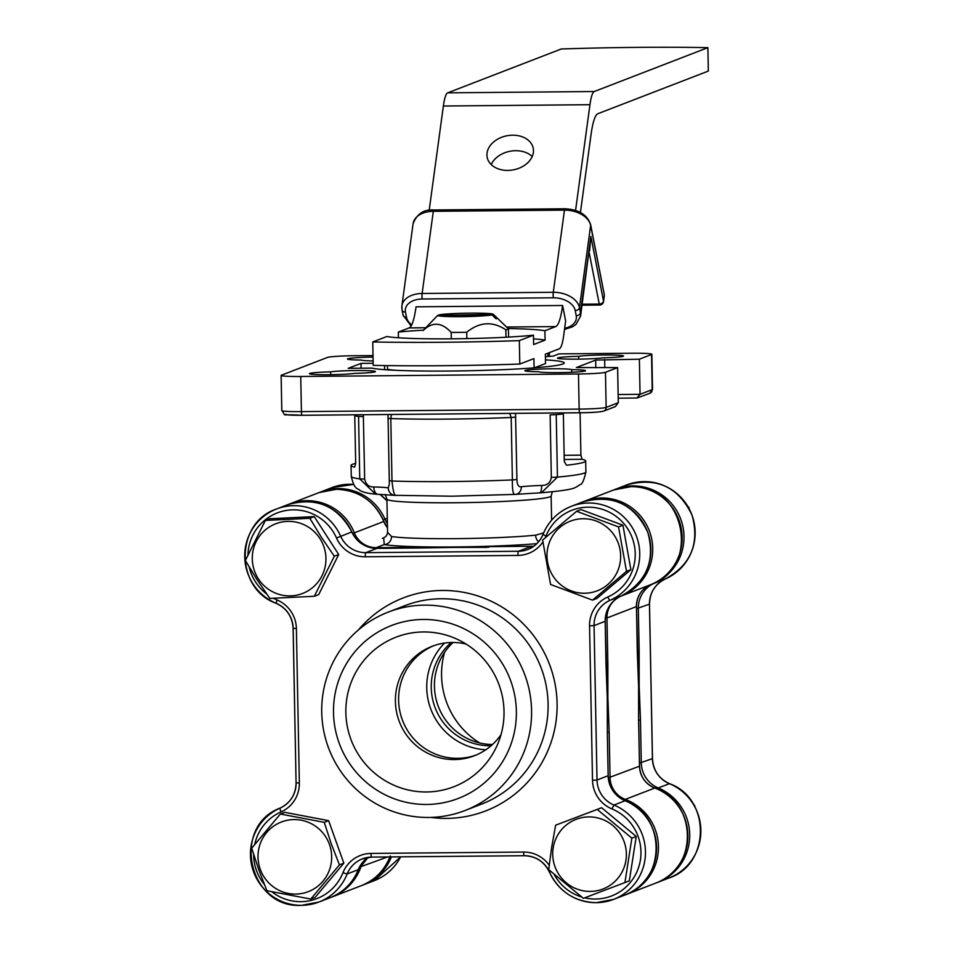 <?xml version="1.0" encoding="UTF-8"?>
<svg xmlns="http://www.w3.org/2000/svg" width="953" height="953" viewBox="0 0 953 953"><rect width="100%" height="100%" fill="white"/><g stroke="black" fill="none" stroke-linecap="round" stroke-linejoin="round"><path stroke-width="1.43" d="M694.272 805.738L694.785 806.679M693.879 805.047L694.737 805.559M329.464 844.477A37.334 36.762 -111.1 0 0 282.267 821.677A37.334 36.762 -111.1 0 0 260.217 869.184A37.334 36.762 -111.1 0 0 307.414 891.984A37.334 36.762 -111.1 0 0 329.464 844.477M324.234 822.344L331.275 843.822L339.447 864.859L310.785 899.06L266.923 890.745L258.739 869.708L251.711 848.218L280.361 814.017L324.234 822.344L328.618 820.652L343.83 863.168L315.169 897.369L310.785 899.06M280.361 814.017L284.744 812.325L328.618 820.652M343.83 863.168L339.447 864.859M582.212 304.21L599.246 304.055A3.907 2.895 168.9 0 0 603.499 301.088A3.907 2.549 7.8 0 1 603.511 301.648L604.309 295.787A3.907 3.907 0 0 0 604.345 295.18L590.646 225.42L579.472 307.593L580.472 312.763A23.468 15.331 7.8 0 1 580.58 316.134L590.86 236.463L603.499 301.088L604.297 295.216A3.907 3.907 0 0 0 604.273 294.501A3.907 2.895 168.9 0 1 604.297 295.216A3.907 2.549 7.8 0 1 604.309 295.787A3.907 2.549 7.8 0 1 604.142 296.323M512.607 135.195A23.468 17.345 -11.1 0 0 487.174 157.305A23.468 17.345 -11.1 0 0 507.806 170.408A23.468 17.345 -11.1 0 0 533.239 148.299A23.468 17.345 -11.1 0 0 512.607 135.195M491.224 164.559A23.468 17.345 168.9 0 1 515.633 150.705A23.468 17.345 168.9 0 1 532.227 156.542M533.454 335.182L519.337 340.626L519.79 364.046A184.31 11.21 -1.1 0 1 373.207 365.368L372.754 341.948L386.87 336.504A82.125 4.991 -1.1 0 0 452.449 338.815A82.125 4.991 -1.1 0 0 533.454 335.182L533.632 344.545L545.08 340.126L544.902 330.762A82.125 4.991 -1.1 0 0 508.152 328.535M580.425 212.483L591.003 134.79A62.576 10.292 -90.5 0 1 597.888 113.705L708.341 71.07L707.888 47.65L594.267 91.524A39.109 6.433 89.5 0 0 589.955 104.699L575.564 210.422M534.419 367.834L545.533 363.546L545.354 354.182L559.363 348.762A39.109 6.433 89.5 0 0 563.676 335.587L565.653 321.006L562.627 305.496A62.576 10.292 -90.5 0 1 555.742 326.581L544.902 330.762M519.79 364.046L533.906 358.602L534.085 367.858M707.888 47.65A195.544 11.901 -1.1 0 0 561.305 48.972L447.684 92.846A39.109 6.433 89.5 0 0 443.371 106.021L429.172 210.363M395.995 370.324A82.125 4.991 178.9 0 1 387.502 369.287L387.43 365.607M398.425 337.779L398.318 332.085L409.159 327.903A62.576 10.292 -90.5 0 0 416.044 306.818L562.627 305.496M519.337 340.626A184.31 11.21 178.9 0 1 372.754 341.948M545.08 340.126A82.125 4.991 -1.1 0 0 533.525 338.863M423.43 330.167A82.125 4.991 -1.1 0 0 398.318 332.085M564.664 328.285A19.56 12.77 -172.2 0 0 576.22 315.729A3.907 2.895 168.9 0 0 580.472 312.763L590.86 236.463L589.609 250.949M492.046 314.895A27.816 1.692 178.9 0 1 460.978 316.658A27.816 1.692 178.9 0 1 437.725 315.395L492.046 314.895L496.013 318.767A31.723 1.93 178.9 0 0 497.287 318.278L493.32 314.407L438.535 315.383M437.725 315.395L433.901 319.326A31.723 1.93 178.9 0 1 433.937 319.291L423.263 330.346A42.623 2.597 -1.1 0 0 423.192 330.5A42.623 2.597 -1.1 0 0 423.192 330.56C432.328 321.566 441.656 322.185 451.174 332.394A42.623 2.597 -1.1 0 0 458.834 332.371A42.623 2.597 -1.1 0 0 466.732 332.263C479.562 321.84 492.594 321.03 505.84 329.809A42.623 2.597 -1.1 0 0 508.425 328.868A42.623 2.597 -1.1 0 0 508.414 328.809L493.285 314.264A27.816 1.692 178.9 0 1 493.32 314.407M438.999 314.895A27.816 1.692 178.9 0 1 470.079 313.144A27.816 1.692 178.9 0 1 493.285 314.264M451.174 332.394L451.305 338.827M466.851 338.613L466.732 332.263M505.84 329.809L505.983 337.231M497.287 318.278L495.524 318.29M688.554 507.556L689.067 508.485M688.149 506.865L689.007 507.377M476 755.098A58.669 57.752 68.9 0 1 457.607 758.326A58.669 57.752 68.9 0 1 399.891 711.462A58.669 57.752 68.9 0 1 433.758 645.693M426.706 804.463A92.691 91.25 68.9 0 1 333.514 712.784A92.691 91.25 68.9 0 1 423.156 619.462A92.691 91.25 68.9 0 1 516.359 711.141A92.691 91.25 68.9 0 1 426.706 804.463M424.621 605.143A106.379 104.723 -111.1 0 0 388.336 612.064A106.379 104.723 -111.1 0 0 323.734 730.939A106.379 104.723 -111.1 0 0 428.695 817.46A106.379 104.723 -111.1 0 0 464.969 810.538A106.379 104.723 -111.1 0 0 529.57 691.652A106.379 104.723 -111.1 0 0 424.621 605.143M501.028 734.608A58.669 57.752 68.9 0 1 474.403 755.741A58.669 57.752 68.9 0 1 454.402 759.565A58.669 57.752 68.9 0 1 396.519 711.855A58.669 57.752 68.9 0 1 432.15 646.289A58.669 57.752 68.9 0 1 452.151 642.477A58.669 57.752 68.9 0 1 466.065 644.061M423.394 631.946A80.171 78.932 68.9 0 1 455.546 638.51A80.171 78.932 68.9 0 1 496.966 745.782A80.171 78.932 68.9 0 1 426.467 791.967A80.171 78.932 68.9 0 1 345.856 712.677A80.171 78.932 68.9 0 1 423.394 631.946M454.2 547.32A152.528 150.157 -111.1 0 0 447.457 547.534A152.528 150.157 -111.1 0 1 454.2 547.32A152.528 150.157 -111.1 0 1 461.157 547.427A152.528 150.157 -111.1 0 0 454.2 547.32M487.233 547.356A3.907 0.643 89.5 0 0 487.186 547.356L453.938 547.415A152.528 150.157 -111.1 0 0 452.484 547.439A152.528 150.157 -111.1 0 0 451.007 547.475M457.035 547.427A152.528 150.157 -111.1 0 0 455.474 547.415A152.528 150.157 -111.1 0 0 453.938 547.415L419.451 547.975A3.907 0.643 -90.5 0 1 419.487 547.963L452.484 547.439M607.252 706.328A152.528 150.157 -111.1 0 0 607.323 702.301L607.323 732.774L607.299 698.275L606.001 664.193M607.275 710.926A152.528 150.157 -111.1 0 0 606.775 685.302A152.528 150.157 -111.1 0 1 607.275 710.926M607.323 702.301A152.528 150.157 -111.1 0 0 607.299 698.275A152.528 150.157 -111.1 0 0 607.168 694.177A152.528 150.157 -111.1 0 0 606.93 690.067M487.186 547.356A3.907 0.643 89.5 0 0 487.15 547.367L455.474 547.415M485.792 749.797A62.576 61.6 68.9 0 1 430.994 709.616A62.576 61.6 68.9 0 1 444.586 643.049M451.269 642.489A58.669 57.752 -111.1 0 0 435.068 707.567A58.669 57.752 -111.1 0 0 490.235 745.734A58.669 57.752 -111.1 0 0 491.117 745.711M453.104 642.477A58.669 57.752 -111.1 0 0 439.607 661.203A58.669 57.752 -111.1 0 0 469.9 739.695A58.669 57.752 -111.1 0 0 492.487 744.496M444.563 652.364A80.171 78.932 -111.1 0 0 479.526 742.911M638.01 672.175A152.528 150.157 68.9 0 1 638.558 699.836A152.528 150.157 68.9 0 0 638.01 672.175M637.879 668.792A152.528 150.157 68.9 0 1 639.165 685.969A152.528 150.157 68.9 0 1 638.546 703.016M637.343 651.673L639.153 651.483L639.165 685.969L640.464 719.98L638.653 720.17M625.93 860.345A37.334 36.762 -111.1 0 0 595.28 817.424A37.334 36.762 -111.1 0 0 553.169 847.979A37.334 36.762 -111.1 0 0 583.82 890.912A37.334 36.762 -111.1 0 0 625.93 860.345M631.863 838.14L624.93 882.573L583.355 898.322L548.714 869.624L551.608 847.622L555.647 825.179L597.221 809.431L631.863 838.14L636.247 836.448L629.314 880.894L624.93 882.573M555.647 825.179L601.605 807.739L636.247 836.448M601.605 807.739L597.221 809.431M258.334 578.781A37.334 36.762 -111.1 0 0 309.344 589.99A37.334 36.762 -111.1 0 0 319.898 538.505A37.334 36.762 -111.1 0 0 268.877 527.295A37.334 36.762 -111.1 0 0 258.334 578.781M269.842 598.413L257.036 579.674L245.374 560.495L265.375 520.433L309.856 518.301L321.518 537.48L334.324 556.218L314.323 596.28L269.842 598.413M265.375 520.433L269.759 518.742L314.24 516.609L338.708 554.527L318.707 594.589L314.323 596.28M314.24 516.609L309.856 518.301M338.708 554.527L334.324 556.218M560.007 527.307A37.334 36.762 -111.1 0 0 555.718 579.769A37.334 36.762 -111.1 0 0 607.645 584.654A37.334 36.762 -111.1 0 0 611.921 532.191A37.334 36.762 -111.1 0 0 560.007 527.307M542.626 540.041L576.613 511.273L618.545 526.914L626.502 571.347L592.516 600.128L550.572 584.475L542.626 540.041M576.613 511.273L580.996 509.581L622.928 525.222L630.886 569.656L596.9 598.436L592.516 600.128M630.886 569.656L626.502 571.347M622.928 525.222L618.545 526.914M384.536 365.571L384.619 369.681M373.171 363.284L361.02 363.403L348.214 368.334L371.694 368.12A97.778 5.944 -1.1 0 0 450.483 371.027A97.778 5.944 -1.1 0 0 564.236 362.986A97.778 5.944 -1.1 0 0 545.461 359.841M571.788 372.266L571.74 369.669A23.468 1.429 -1.1 0 0 547.236 368.859A23.468 1.429 -1.1 0 0 524.936 370.705A23.468 1.429 -1.1 0 0 538.695 371.741A23.468 1.429 -1.1 0 0 558.208 372.635A23.468 1.429 -1.1 0 0 585.499 370.705A23.468 1.429 -1.1 0 0 571.74 369.669M329.083 374.708A23.468 1.429 -1.1 0 0 354.278 373.409A23.468 1.429 -1.1 0 0 375.458 371.587A23.468 1.429 -1.1 0 0 356.946 370.538A23.468 1.429 -1.1 0 0 330.643 371.849A23.468 1.429 -1.1 0 0 309.463 373.683A23.468 1.429 -1.1 0 0 329.083 374.708M577.125 359.162A23.468 1.429 -1.1 0 0 602.332 357.863A23.468 1.429 -1.1 0 0 623.512 356.041A23.468 1.429 -1.1 0 0 605 354.992A23.468 1.429 -1.1 0 0 578.685 356.303A23.468 1.429 -1.1 0 0 557.505 358.137A23.468 1.429 -1.1 0 0 577.125 359.162M638.212 677.988A152.528 150.157 68.9 0 1 638.462 682.098A152.528 150.157 68.9 0 1 638.593 686.196A152.528 150.157 68.9 0 1 638.617 690.222A152.528 150.157 68.9 0 1 638.534 694.249M607.264 715.095A152.528 150.157 -111.1 0 0 607.883 698.049A152.528 150.157 -111.1 0 0 606.584 680.871M464.159 547.427A152.528 150.157 -111.1 0 0 454.51 547.201L489.008 546.641A3.907 0.643 89.5 0 0 488.686 547.344M551.608 520.183L551.144 495.977A82.125 4.991 178.9 0 1 455.594 502.743A82.125 4.991 178.9 0 1 386.918 499.134L387.561 532.393L391.528 536.479A82.125 4.991 -1.1 0 0 456.284 538.648A82.125 4.991 -1.1 0 0 535.634 535.181L543.603 532.918M391.421 414.472L390.79 418.57L391.993 481.015C393.041 491.129 394.375 495.941 395.96 495.453M389.36 484.076L389.277 480.705L391.993 481.015A117.326 7.136 -1.1 0 0 449.387 481.551A117.326 7.136 -1.1 0 0 512.38 479.919C512.237 490.068 513.119 494.893 515.025 494.381L452.091 496.203L394.208 495.31A7.827 7.553 -78.2 0 1 388.252 487.924L389.36 484.112L388.002 414.495L389.277 480.693M378.293 494.297A7.827 4.348 -88.8 0 1 377.972 494.309L375.553 494.154L359.757 478.882L358.566 416.437A117.326 7.136 178.9 0 1 354.766 415.842L355.683 463.456L354.635 467.137A117.326 7.136 178.9 0 1 351.061 465.469A117.326 7.136 178.9 0 1 355.683 463.384M580.091 412.768L580.913 455.153L582.116 459.286A117.326 7.136 178.9 0 1 585.678 460.954A117.326 7.136 178.9 0 1 566.761 465.219L566.618 465.231M566.475 465.219L564.271 461.574L563.354 413.959A117.326 7.136 178.9 0 1 556.23 414.65L557.434 477.096L541.471 492.749C571.74 490.08 573.706 488.258 576.136 487.126L580.055 484.612C582.021 484.624 583.975 480.372 585.892 471.89A117.326 7.136 -1.1 0 1 557.434 477.096L551.322 477.382L550.131 414.936L556.23 414.65M515.513 413.352L516.919 479.538L512.38 479.919L511.189 417.474L509.712 413.399M354.671 414.805L354.766 415.842M618.14 394.518L640.047 394.316L639.38 359.198L651.53 354.504A23.468 1.429 -1.1 0 0 651.852 354.254A23.468 1.429 -1.1 0 0 632.22 353.229L558.934 353.885L553.169 356.112L545.402 356.66M618.294 402.714L617.615 367.596L605.465 372.289L606.144 407.407L618.294 402.714L615.424 406.562L603.69 411.1A3.907 3.848 -111.1 0 0 606.144 407.407A23.468 1.429 -1.1 0 1 579.15 409.099L301.422 411.613A23.468 1.429 -1.1 0 1 281.79 410.576L281.123 375.458A23.468 1.429 -1.1 0 0 300.743 376.483L578.483 373.981A23.468 1.429 -1.1 0 0 605.465 372.289M352.622 533.501L383.773 521.458A50.843 50.056 -111.1 0 0 336.314 489.306A50.843 50.056 -111.1 0 0 318.981 492.618L288.628 504.34A50.843 50.056 68.9 0 1 289.545 503.97A50.843 50.056 68.9 0 1 306.89 500.67A50.843 50.056 68.9 0 1 354.337 532.822A23.468 23.098 -111.1 0 0 376.232 547.665L454.51 547.201A152.528 150.157 -111.1 0 0 445.158 547.582M391.528 536.479A7.827 7.433 -80.3 0 1 384.226 544.58L383.702 538.028M638.617 690.222L638.605 720.694L638.593 686.196L637.295 652.114M606.048 663.753L607.859 663.562L607.883 698.049L609.181 732.059L607.371 732.249M373.016 355.564L354.48 355.731A23.468 1.429 -1.1 0 0 327.498 357.423L281.433 375.208A23.468 1.429 -1.1 0 0 281.123 375.458M373.052 357.089A23.468 1.429 -1.1 0 0 347.464 359.007A23.468 1.429 -1.1 0 0 361.223 360.043A23.468 1.429 -1.1 0 0 373.123 360.925M639.38 359.198L595.661 360.067L576.362 367.56L617.615 367.596M578.733 359.15L578.685 356.303M330.691 374.696L330.643 371.849M651.53 354.504L652.209 389.622L640.047 394.316L636.902 398.009L618.211 398.175L636.902 398.009M651.852 354.254L652.519 389.384A23.468 1.429 -1.1 0 1 652.209 389.622A3.907 3.848 68.9 0 1 649.755 393.315L637.104 398.02M421.309 547.26A3.907 0.643 89.5 0 0 420.988 547.951M535.634 535.181A7.827 6.266 -95.8 0 0 538.588 541.78M363.319 414.722L364.665 479.073C365.797 484.434 368.835 487.066 373.802 486.971A35.201 2.144 178.9 0 1 388.252 487.924M539.72 492.832A7.827 2.001 -92 0 0 539.851 492.844A7.827 2.001 -92 0 0 541.59 485.446C547.177 485.47 550.429 482.778 551.322 477.382M516.919 479.538C517.074 484.863 518.563 487.257 521.374 486.721A35.201 2.144 178.9 0 1 541.59 485.446M394.208 495.31L377.972 494.309A7.827 4.348 -88.8 0 1 373.802 486.971M515.025 494.381A7.827 6.492 -96.3 0 0 515.728 494.345L541.471 492.749M514.68 494.44L515.728 494.345A7.827 6.492 -96.3 0 0 521.374 486.721M361.104 368.227L361.02 363.403M576.22 315.729L575.207 310.559A3.907 2.895 168.9 0 0 579.472 307.593A23.468 15.331 7.8 0 0 553.288 292.285L564.474 210.125L433.317 211.304L422.131 293.476L553.288 292.285A3.907 0.643 89.5 0 0 553.157 295.12A3.907 0.643 89.5 0 0 553.395 297.801L422.239 298.992A19.56 12.77 -172.2 0 0 405.478 312.096L406.49 317.266A19.56 12.77 -172.2 0 0 411.708 324.866M403.036 314.359A3.907 2.895 -11.1 0 0 403.048 315.074L402.047 309.904A3.907 2.895 -11.1 0 1 402.023 309.189A23.468 15.331 7.8 0 1 401.916 305.818A23.468 15.331 7.8 0 1 422.131 293.476A3.907 0.643 89.5 0 0 422 296.3A3.907 0.643 89.5 0 0 422.239 298.992M589.955 104.699L443.371 106.021M594.267 91.524L447.684 92.846M555.742 326.581L506.591 327.022M425.765 327.749L409.159 327.903M575.207 310.559A19.56 12.77 -172.2 0 0 553.395 297.801M599.711 305.031A3.907 0.643 -90.5 0 1 599.675 305.031A3.907 0.643 -90.5 0 1 599.246 304.055L589.216 252.759M549.238 356.529L549.404 352.61M548.035 353.146L547.88 356.589M604.273 294.501L590.634 224.705A3.907 2.895 -11.1 0 1 590.646 225.42A23.468 15.331 -172.2 0 0 564.474 210.125A3.907 0.643 -90.5 0 1 564.938 208.79L433.794 209.982A3.907 0.643 -90.5 0 0 433.317 211.304A23.468 15.331 -172.2 0 0 413.102 223.657L401.916 305.818L402.047 309.904A3.907 2.895 -11.1 0 0 405.478 312.096M411.088 325.997L403.048 315.074A3.907 2.895 -11.1 0 0 406.49 317.266M464.969 810.538L481.479 804.153A106.379 104.723 -111.1 0 0 546.093 685.278A106.379 104.723 -111.1 0 0 441.132 598.758A106.379 104.723 -111.1 0 0 404.858 605.679L388.336 612.064M358.459 629.885A114.193 112.43 68.9 0 1 442.263 590.467A114.193 112.43 68.9 0 1 557.088 703.409A114.193 112.43 68.9 0 1 446.635 818.389A114.193 112.43 68.9 0 1 430.863 817.412M271.915 891.817A46.935 46.209 -111.1 0 0 300.85 901.681A46.935 46.209 -111.1 0 0 342.937 872.734A31.282 30.806 68.9 0 1 370.979 853.423L523.614 852.053A31.282 30.806 68.9 0 1 549.214 865.229M371.622 857.081A27.375 26.958 -111.1 0 0 347.154 873.972A50.843 50.056 68.9 0 1 318.91 902.038A50.843 50.056 68.9 0 1 301.565 905.338A50.843 50.056 68.9 0 1 251.64 865.145A50.843 50.056 68.9 0 1 280.146 808.061A27.375 26.958 -111.1 0 0 296.133 782.83M273.451 598.293A46.935 46.209 -111.1 0 0 277.001 599.961A31.282 30.806 68.9 0 1 296.383 628.539L299.349 782.961A31.282 30.806 68.9 0 1 281.075 811.885A3.907 0.691 66.2 0 1 280.134 808.061A3.907 0.691 66.2 0 0 280.134 808.061C230.697 826.513 248.828 908.9 301.529 905.35L318.91 902.038L330.036 897.738A50.843 50.056 -111.1 0 0 358.28 869.672L347.154 873.972L342.937 872.734M584.689 897.821A46.935 46.209 -111.1 0 0 595.565 899.024A46.935 46.209 -111.1 0 0 640.213 861.095A46.935 46.209 -111.1 0 0 611.897 808.894A31.282 30.806 68.9 0 1 592.516 780.316L589.55 625.883A31.282 30.806 68.9 0 1 607.823 596.971A46.935 46.209 -111.1 0 0 621.034 520.588A46.935 46.209 -111.1 0 0 545.962 536.122A31.282 30.806 68.9 0 1 545.283 537.718M545.962 536.122L543.031 534.383A50.843 50.056 68.9 0 1 571.276 506.329A50.843 50.056 68.9 0 1 635.842 534.633A50.843 50.056 68.9 0 1 610.039 600.295A27.375 26.958 -111.1 0 0 594.053 625.609L597.019 780.03A27.375 26.958 -111.1 0 0 613.97 805.047A50.843 50.056 68.9 0 1 645.467 852.661A50.843 50.056 68.9 0 1 613.625 899.37A50.843 50.056 68.9 0 1 596.28 902.682M596.244 902.682C574.695 901.907 559.101 891.734 549.452 872.162L549.512 872.15A50.843 50.056 68.9 0 0 596.209 902.682L613.625 899.37L624.751 895.07A50.843 50.056 -111.1 0 0 656.593 848.361A50.843 50.056 -111.1 0 0 625.097 800.746L613.97 805.047L611.897 808.894M625.216 800.794L625.097 800.746A27.375 26.958 68.9 0 1 608.145 775.742L607.323 732.774M358.328 869.565L358.28 869.672A27.375 26.958 68.9 0 1 368.168 857.355L358.34 869.636C352.777 882.978 343.342 892.342 330.036 897.738M607.823 596.971A3.907 0.691 66.2 0 0 610.039 600.295L621.165 596.006A50.843 50.056 -111.1 0 0 646.968 530.333A50.843 50.056 -111.1 0 0 582.402 502.028C612.41 493.845 634.233 503.982 647.849 532.417C655.461 560.805 646.575 581.997 621.177 596.006A3.907 0.691 -113.8 0 1 621.165 596.006C610.849 601.117 605.536 609.539 605.238 621.273L605.179 621.308A27.375 26.958 68.9 0 1 621.165 596.006M589.55 625.883L594.053 625.609L605.179 621.308L606.001 664.277M276.096 603.273A50.843 50.056 68.9 0 1 244.718 555.635A50.843 50.056 68.9 0 1 276.561 508.985A50.843 50.056 68.9 0 1 340.662 536.217A27.375 26.958 -111.1 0 0 365.857 552.657L518.48 551.275A27.375 26.958 -111.1 0 0 542.984 534.502M542.876 541.983A31.282 30.806 68.9 0 1 517.92 555.42A3.907 0.643 -90.5 0 1 518.48 551.275L529.618 546.974A3.907 0.643 89.5 0 0 529.618 546.974L533.144 546.712A27.375 26.958 68.9 0 1 529.618 546.974A3.907 0.643 89.5 0 1 529.689 546.974M419.451 547.975L376.983 548.356A27.375 26.958 68.9 0 1 351.8 531.917A50.843 50.056 -111.1 0 0 287.687 504.697L276.561 508.985C234.986 522.47 234.724 588.68 276.144 603.32L276.215 603.32A27.375 26.958 -111.1 0 1 293.167 628.325L296.383 628.539M517.92 555.42L365.285 556.802A3.907 0.643 -90.5 0 1 365.857 552.657L376.983 548.356A3.907 0.643 -90.5 0 1 377.019 548.344A3.907 0.643 -90.5 0 1 377.066 548.356M365.285 556.802A31.282 30.806 68.9 0 1 336.504 538.016L351.8 531.929M280.134 808.061C290.462 802.95 295.775 794.528 296.073 782.794L293.167 628.408M549.512 872.138A27.375 26.958 -111.1 0 0 524.329 855.711A3.907 0.643 -90.5 0 1 524.293 855.711L371.694 857.081A3.907 0.643 -90.5 0 1 371.658 857.092A3.907 0.643 -90.5 0 1 370.979 853.423M592.516 780.316L597.019 780.03L608.205 775.694C608.955 787.44 614.602 795.791 625.168 800.746C666.588 815.375 666.326 881.596 624.751 895.07M336.504 538.016A46.935 46.209 -111.1 0 0 285.197 510.641A46.935 46.209 -111.1 0 0 247.947 554.908M249.186 566.987A46.935 46.209 -111.1 0 0 266.769 594.076M281.075 811.885A46.935 46.209 -111.1 0 0 254.701 844.465M253.653 854.555A46.935 46.209 -111.1 0 0 264.315 884.36M554.241 874.58A46.935 46.209 -111.1 0 0 581.58 896.976M608.145 775.659L607.371 732.726M362.366 858.867L371.658 857.092L524.293 855.711C535.848 856.128 544.234 861.607 549.452 872.162L550.822 871.53M524.293 855.711A3.907 0.643 -90.5 0 1 523.614 852.053M277.001 599.961L276.144 603.32C286.71 608.276 292.357 616.627 293.107 628.361L296.073 782.794L299.349 782.961M331.966 487.602L353.611 484.422A50.843 50.056 -111.1 0 0 331.966 487.602L319.91 492.26A50.843 50.056 68.9 0 1 320.839 491.891A50.843 50.056 68.9 0 1 384.941 519.123A27.375 26.958 -111.1 0 0 387.383 523.542M387.287 518.218L383.166 519.873M386.954 500.801A50.843 50.056 -111.1 0 0 379.842 494.357M640.464 719.98L641.286 762.936A27.375 26.958 -111.1 0 0 658.249 787.952L669.447 783.652C710.867 798.28 710.604 864.502 669.03 877.975A50.843 50.056 -111.1 0 0 700.872 831.266A50.843 50.056 -111.1 0 0 669.375 783.652A27.375 26.958 68.9 0 1 652.424 758.648L649.458 604.214A27.375 26.958 68.9 0 1 665.444 578.912A50.843 50.056 -111.1 0 0 691.247 513.238A50.843 50.056 -111.1 0 0 626.681 484.934L614.625 489.604A50.843 50.056 68.9 0 1 615.543 489.234A50.843 50.056 68.9 0 1 680.12 517.539A50.843 50.056 68.9 0 1 654.318 583.212A27.375 26.958 -111.1 0 0 638.319 608.514L639.153 651.483M626.681 484.934C656.688 476.75 678.5 486.888 692.116 515.323C699.74 543.71 690.842 564.903 665.456 578.912A3.907 0.691 -113.8 0 1 665.444 578.912A3.907 0.691 -113.8 0 1 665.456 578.912L654.318 583.212A3.907 0.691 -113.8 0 1 654.103 583.153M649.458 604.131L636.509 608.717M669.482 783.7L669.447 783.652C658.88 778.696 653.222 770.346 652.471 758.6L639.475 763.139M657.427 789.084L658.249 787.952A50.843 50.056 68.9 0 1 689.734 835.567A50.843 50.056 68.9 0 1 657.892 882.275A50.843 50.056 68.9 0 1 656.962 882.621L669.03 877.975M400.665 856.83L374.315 880.643A50.843 50.056 -111.1 0 0 400.641 856.83M391.409 856.914A50.843 50.056 68.9 0 1 363.188 884.944A50.843 50.056 68.9 0 1 362.247 885.289L374.315 880.643M613.696 489.949L583.331 501.683A50.843 50.056 68.9 0 1 584.26 501.314A50.843 50.056 68.9 0 1 601.593 498.002A50.843 50.056 68.9 0 1 651.709 539.064A50.843 50.056 68.9 0 1 621.427 595.959A23.468 23.098 -111.1 0 0 606.99 617.961L636.413 606.596A23.468 23.098 68.9 0 1 650.863 584.594A50.843 50.056 -111.1 0 0 681.133 527.7A50.843 50.056 -111.1 0 0 631.029 486.638A50.843 50.056 -111.1 0 0 613.696 489.949L631.065 486.638C684.73 483.028 701.825 567.571 650.863 584.594L621.427 595.959M375.553 494.154L375.553 494.154C368.084 493.499 362.843 492.224 359.817 490.366C358.054 487.924 354.73 491.093 351.276 476.393A117.326 7.136 -1.1 0 0 359.757 478.882L364.665 479.073M515.728 417.092L511.189 417.474A117.326 7.136 178.9 0 1 390.79 418.57L388.085 418.26M602.356 411.351A19.56 1.191 178.9 0 1 579.865 412.756A3.907 0.643 -90.5 0 1 579.829 412.768A3.907 0.643 -90.5 0 1 579.15 409.099L578.483 373.981M579.793 412.756L302.137 415.27A3.907 0.643 -90.5 0 1 302.089 415.282A3.907 0.643 -90.5 0 1 301.422 411.613L300.743 376.483M302.053 415.27A19.56 1.191 178.9 0 1 286.043 414.21M536.873 543.639A89.951 5.468 178.9 0 1 451.126 546.986A89.951 5.468 178.9 0 1 384.226 544.58L376.232 547.665A3.907 0.643 89.5 0 0 375.923 548.332M489.008 546.641L533.811 546.236M387.466 527.724A23.468 23.098 68.9 0 1 383.773 521.458L383.773 521.458M365.714 859.249A23.468 23.098 -111.1 0 0 360.758 867.325A50.843 50.056 68.9 0 1 331.894 897.023L361.33 885.659A50.843 50.056 -111.1 0 0 389.837 856.926M359.472 867.159L387.633 856.95M331.894 897.023A50.843 50.056 68.9 0 1 330.965 897.369L331.894 897.023M609.181 732.059L610.051 777.66A23.468 23.098 -111.1 0 0 625.335 799.388A50.843 50.056 68.9 0 1 658.452 846.776A50.843 50.056 68.9 0 1 626.609 894.355L656.045 882.99A50.843 50.056 -111.1 0 0 687.875 835.412A50.843 50.056 -111.1 0 0 654.771 788.024A23.468 23.098 68.9 0 1 639.487 766.295L638.605 720.694M624.572 800.484L625.335 799.388L654.83 788.024C697.525 801.425 698.418 869.291 656.045 882.99M626.609 894.355A50.843 50.056 68.9 0 1 625.68 894.7L626.609 894.355M608.324 777.851L639.487 766.212M637.295 652.197L636.473 606.561L638.462 682.098M605.346 618.152L606.99 617.961L607.859 663.562M595.816 367.787L595.661 360.067M604.81 367.703L604.655 359.507M582.116 459.286L564.236 459.453M580.913 455.153L564.152 455.308M358.566 416.437L363.462 416.628M582.069 305.198L599.675 305.031A3.907 3.907 0 0 0 603.511 301.648M590.634 224.705C587.298 214.735 578.733 209.434 564.938 208.79M433.794 209.982C423.978 209.207 417.08 213.77 413.102 223.657M549.464 352.586L549.297 356.529M564.51 329.428L572.443 326.831L575.969 324.401L580.58 316.134M508.425 328.868L508.592 337.088M527.819 549.5C534.931 546.617 539.982 541.59 542.972 534.43C548.535 521.088 557.97 511.725 571.276 506.329L582.402 502.028M287.687 504.697C316.062 496.632 337.457 505.698 351.86 531.893C357.077 542.46 365.464 547.939 377.019 548.344L419.487 547.963M607.168 694.177L605.238 621.273M379.913 494.357L386.954 500.718M665.456 578.912C655.128 584.022 649.815 592.444 649.505 604.178L652.471 758.6M385.215 494.536L386.918 499.134M318.981 492.618L336.361 489.294C358.65 490.187 374.469 500.909 383.821 521.434L387.466 527.64M585.678 460.954L585.892 471.89M351.061 465.469L351.276 476.393M603.69 411.1C599.437 412.137 591.479 412.697 579.829 412.768L302.089 415.282C278.062 413.733 287.365 417.283 281.79 410.576M649.755 393.315L652.519 389.384M636.473 606.561C636.783 596.149 641.572 588.835 650.863 584.594M654.83 788.024C645.336 783.926 640.249 776.659 639.534 766.248L638.665 720.647M390.242 855.913C384.881 870.065 375.232 879.988 361.33 885.659M387.561 532.393C387.168 535.455 385.453 537.421 382.427 538.302M551.144 495.977L552.347 491.772"/></g></svg>
